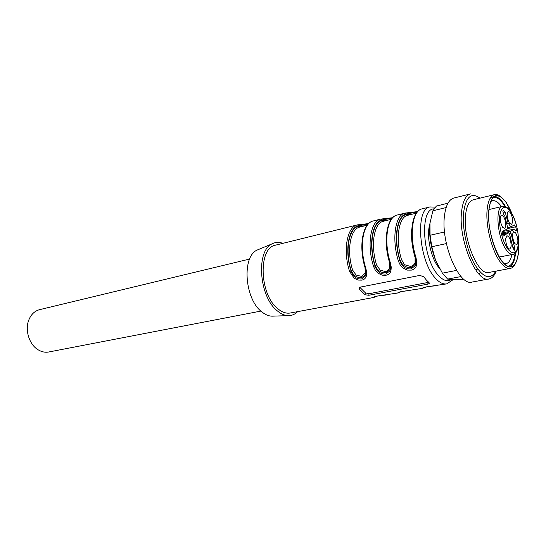 <?xml version="1.0" encoding="UTF-8"?>
<svg xmlns="http://www.w3.org/2000/svg" width="546" height="546" viewBox="0 0 546 546"><rect width="100%" height="100%" fill="white"/><g stroke="black" fill="none" stroke-linecap="round" stroke-linejoin="round"><path stroke-width="0.82" d="M501.508 206.6C498.252 202.095 495.174 200.143 492.28 200.751L490.731 201.488M504.211 263.67L506.108 263.663C508.899 262.919 510.831 259.882 511.902 254.559M504.913 206.443C500.764 199.659 496.805 196.696 493.031 197.543M507.937 266.305C511.725 265.52 514.1 261.179 515.069 253.276M509.746 266.796C512.919 264.919 514.864 260.244 515.581 252.764M505.589 206.695C501.849 200.191 498.143 196.744 494.478 196.355M494.198 196.191L490.028 198.416M512.087 213.93C506.804 201.235 501.371 195.195 495.768 195.809C491.966 196.983 489.666 201.993 488.861 210.831C486.5 234.029 501.521 270.55 511.349 266.714C515.499 265.431 517.881 260.012 518.495 250.457L518.495 243.482M512.523 214.762L505.937 201.959C496.887 191.073 491.154 193.973 488.738 210.66C487.291 226.563 493.877 251.501 502.102 261.554C510.449 270.632 515.84 268.229 518.277 254.354L518.55 242.547M515.055 264.305C513.82 266.598 512.298 267.956 510.483 268.379C507.541 268.973 504.34 267.103 500.88 262.783C492.369 252.423 485.565 226.665 487.073 210.258C487.919 201.071 490.322 195.871 494.28 194.656C496.164 194.192 498.184 194.779 500.341 196.417M494.28 194.656L473.157 199.829C469.041 201.078 466.502 206.245 465.533 215.315C462.694 239.141 478.467 276.453 489.12 272.413L510.189 268.434M480.002 198.15C471.307 191.919 465.827 196.806 463.568 212.804C462.073 228.214 466.953 250.873 474.672 264.394C483.374 278.078 490.424 280.33 495.823 271.15M496.232 271.069C494.54 275.58 492.185 278.194 489.175 278.91C476.699 283.674 458.128 239.83 461.547 211.909C462.708 201.365 465.69 195.359 470.481 193.898L453.76 198.075C448.832 199.57 445.734 205.535 444.451 215.977C440.724 243.618 459.391 286.821 472.229 282.029L489.175 278.91M479.402 274.577L480.248 272.208M444.458 215.97L444.287 217.376M447.979 203.194L436.397 206.054L432.869 210.797L446.13 207.562M432.869 210.797L429.948 223.287L430.064 235.258L444.553 231.982M430.064 235.258L431.811 246.744L446.396 243.584M431.811 246.744L435.599 260.333L442.417 273.157L456.545 270.4M442.417 273.157L447.624 279.102L461.049 276.556M447.624 279.102L452.457 279.729L460.169 279.77L463.677 279.108M429.948 223.287C428.842 235.196 430.726 247.55 435.599 260.333L439.653 268.659M426.378 280.071L429.047 282.63L429.231 283.524L427.825 284.125L368.823 295.27L365.049 294.779L359.534 289.319L359.343 287.817L360.565 287.06L419.888 275.396L423.764 276.795L426.378 280.071M366.073 273.198L365.581 274.679L361.8 277.539C357.023 278.01 353.48 275.662 351.167 270.502C344.806 250.655 348.757 228.46 358.449 226.283L358.545 225.703L357.412 224.884L275.532 245.154C258.081 247.666 259.302 294.342 277.689 308.633C282.077 312.332 286.357 313.773 290.547 312.96L373.764 297.454L377.539 296.014L397.229 293.086L401.563 291.53L421.942 288.479L426.515 286.862L446.471 283.913M374.106 297.365L373.764 297.454M416.107 262.278L415.533 264.175L411.234 267.444C406.101 267.97 402.375 265.54 400.041 260.155C393.605 239.469 396.949 216.578 406.108 214.551L406.183 213.95L404.934 213.124L410.476 212.496M422.133 208.865L421.956 208.906C412.346 210.64 408.981 235.394 415.984 257.63L416.816 261.896L416.455 265.499C415.711 268.025 413.991 269.567 411.295 270.127L407.255 270.093L403.269 268.236L400.341 265.247L398.484 261.322L401.522 259.643L404.101 264.032L405.098 264.865L410.333 266.387L411.486 266.182L413.568 265.028L415.083 262.769L415.083 256.77M390.595 267.854L390.062 269.533L386.036 272.59C381.081 273.089 377.45 270.7 375.129 265.431C368.727 245.174 372.392 222.631 381.825 220.529L381.913 219.942L380.705 219.123L386.268 218.475M397.27 215.022L397.078 215.069C387.162 216.892 383.428 241.257 390.41 263.022L391.257 267.199L390.956 270.72C390.288 273.184 388.656 274.686 386.063 275.225L382.166 275.177L378.289 273.355L375.416 270.42L373.587 266.578L376.583 264.926L380.091 270.045L385.162 271.546L386.275 271.348L388.261 270.236L389.694 268.025L389.544 262.176M357.412 224.884L362.96 224.235M373.341 220.946L373.143 220.994C362.94 222.905 358.879 246.894 365.82 268.216L366.687 272.304L366.448 275.744C365.84 278.146 364.291 279.607 361.8 280.132L358.033 280.071L354.258 278.276L349.638 271.628L352.6 270.004L356.047 275.027L361.664 276.419L365.274 273.089L365.001 267.376M359.534 289.319L359.841 287.346L365.349 292.813L369.055 293.721L428.678 282.323M282.855 243.345C279.136 241.946 275.621 242.083 272.324 243.741C255.794 250.314 258.893 296.58 277.238 310.804C280.917 313.93 284.582 315.54 288.247 315.649C291.803 315.697 294.942 314.36 297.659 311.636M375.675 296.471L373.839 297.433M399.262 292.096L397.468 293.031M423.757 287.565L422.003 288.459M415.95 260.292L415.356 265.568L411.083 268.912C405.569 269.294 401.863 266.584 399.959 260.79C393.181 239.51 396.662 215.725 406.183 213.95L417.164 212.094M415.984 257.63L415.322 257.589M390.492 266.12L389.864 270.912L385.858 274.037C380.535 274.392 376.924 271.731 375.034 266.052C368.291 245.215 372.106 221.799 381.913 219.942L392.178 218.209M390.41 263.022L389.789 262.988M366.004 271.683L365.363 276.044L361.602 278.958C356.456 279.293 352.948 276.679 351.071 271.116C344.355 250.696 348.478 227.641 358.545 225.703L368.154 224.078M365.82 268.216L365.247 268.182M259.091 249.256L257.316 249.993C241.742 256.231 244.458 298.676 261.63 311.718C265.076 314.585 268.523 316.066 271.976 316.168L273.266 316.127M429.838 224.338C425.982 235.544 431.067 259.207 439.202 267.95L439.318 268.079M416.339 213.172L407.364 215.383L406.108 214.551L412.517 214.107M391.284 219.315L383.039 221.348L381.825 220.529L388.226 220.065M367.178 225.232L359.63 227.095L358.449 226.283L364.837 225.805M249.631 259.057L39.517 309.678C34.541 311.036 30.945 314.557 28.713 320.229C24.768 330.282 29.32 344.581 38.056 349.754C41.639 351.938 45.27 352.675 48.956 351.952L260.906 311.084M511.206 246.103C510.906 240.063 509.486 236.609 506.947 235.729L505.644 238.718C505.917 244.676 507.309 248.157 509.834 249.153L511.206 246.103M503.385 216.148L501.283 215.069C499.515 218.011 499.972 222.085 502.654 227.286L504.75 228.317C506.483 225.355 506.026 221.301 503.385 216.148M510.264 212.428L508.237 211.35C506.545 214.209 506.995 218.202 509.602 223.321L511.629 224.351C513.288 221.464 512.837 217.492 510.264 212.428M515.547 232.712L513.547 231.722C511.889 234.698 512.346 238.704 514.926 243.734L516.919 244.669C518.55 241.68 518.093 237.687 515.547 232.712M502.115 232.309C502.211 234.411 502.709 235.633 503.61 235.974L508.469 232.623L509.575 234.254L513.076 248.28L514.346 250.259L514.81 249.201L514.571 247.311L510.64 231.989L510.954 231.129L514.393 229.088L516.072 230.944L516.516 229.941L515.69 226.781L514.332 224.911L510.906 226.911L508.087 223.075L505.35 212.599L503.282 210.251L502.846 211.241L503.692 214.482L504.818 216.025L507.739 228.078L507.418 228.938L502.545 231.279L502.115 232.309M505.35 212.599L503.084 213.131M508.087 223.075L506.743 223.382M510.906 226.911L507.739 227.627M514.393 229.088L502.265 231.593M512.742 240.916L511.39 241.195M505.876 234.145L502.559 234.828M421.99 208.9L429.9 206.941C414.974 208.511 418.768 261.227 435.517 278.31C439.516 282.698 443.291 284.541 446.833 283.845L452.975 279.75M404.934 213.124C395.113 214.919 391.496 239.407 398.484 261.322M380.705 219.123C370.591 221.007 366.632 245.113 373.587 266.578M357.371 224.897C346.99 226.863 342.724 250.6 349.638 271.628M428.003 282.521L427.825 284.125M368.823 295.27L369.055 293.721M365.349 292.813L365.049 294.779M451.167 279.641C447.379 281.941 443.127 280.521 438.411 275.389C422.488 258.995 419.437 208.702 433.913 208.893M414.885 256.811C412.073 247.017 411.036 237.783 411.766 229.102M407.364 215.383C398.498 217.369 395.284 239.585 401.522 259.643M389.428 262.203C387.094 254.279 386.029 246.553 386.234 239.025M383.039 221.348C373.908 223.41 370.386 245.277 376.583 264.926M364.96 267.383L361.93 250.205M359.63 227.095C350.245 229.224 346.437 250.757 352.6 270.004M508.019 249.324C513.841 255.562 517.335 253.324 518.502 242.608C518.557 230.562 515.833 220.113 510.339 211.254C504.6 204.518 501.016 206.449 499.57 217.042C498.819 227.266 502.859 242.656 508.019 249.324M510.005 210.64C507.459 207.268 504.975 205.835 502.552 206.354C494.594 207.05 497.59 239.469 506.797 250.546C509.063 253.453 511.165 254.716 513.09 254.32C521.84 253.283 519.232 223.102 510.326 211.09M502.886 210.913L503.944 210.66M515.69 226.781L507.65 228.59M510.954 231.129L502.122 232.951M510.81 233.511L509.438 233.804M514.571 247.311L512.926 247.652M508.387 232.651L502.272 233.913M475.395 269.587L477.716 269.137M504.518 263.964L506.108 263.663M373.184 220.98L380.746 219.11M397.119 215.056L404.975 213.111M429.231 283.524L429.299 282.91M374.447 296.799L374.529 296.812C375.32 296.294 379.081 295.714 385.81 295.052M375.273 296.942L376.651 296.219M400.136 291.857L398.88 292.533M410.053 290.54C406.75 290.765 400.484 291.537 398.293 292.39L398.205 292.383M424.501 287.346L423.396 287.947M435.244 285.845C431.879 286.077 425.505 286.841 422.966 287.797L422.884 287.797M435.244 207.139L429.9 206.941M417.608 211.602L405.023 213.097M415.383 265.513C416.298 264.796 416.284 262.182 415.356 257.685C408.367 235.524 411.766 210.838 421.949 208.906M392.642 217.718L380.794 219.096M389.892 270.864C390.84 268.721 390.82 266.127 389.817 263.076C382.855 241.38 386.629 217.076 397.078 215.069M368.639 223.594L357.466 224.87M365.588 274.679L365.383 276.003C366.291 275.423 366.25 272.843 365.267 268.263C358.34 247.01 362.448 223.068 373.143 220.994M271.976 316.168L288.247 315.649M257.316 249.993L272.324 243.741M415.37 265.547L415.533 264.175M389.878 270.884L390.069 269.533M416.066 262.387L415.636 263.943M390.554 267.956L390.158 269.315M366.038 273.293L365.67 274.474M508.469 232.623L502.265 233.9M499.276 257.064L512.926 254.354M488.977 209.541L502.552 206.354"/></g></svg>
